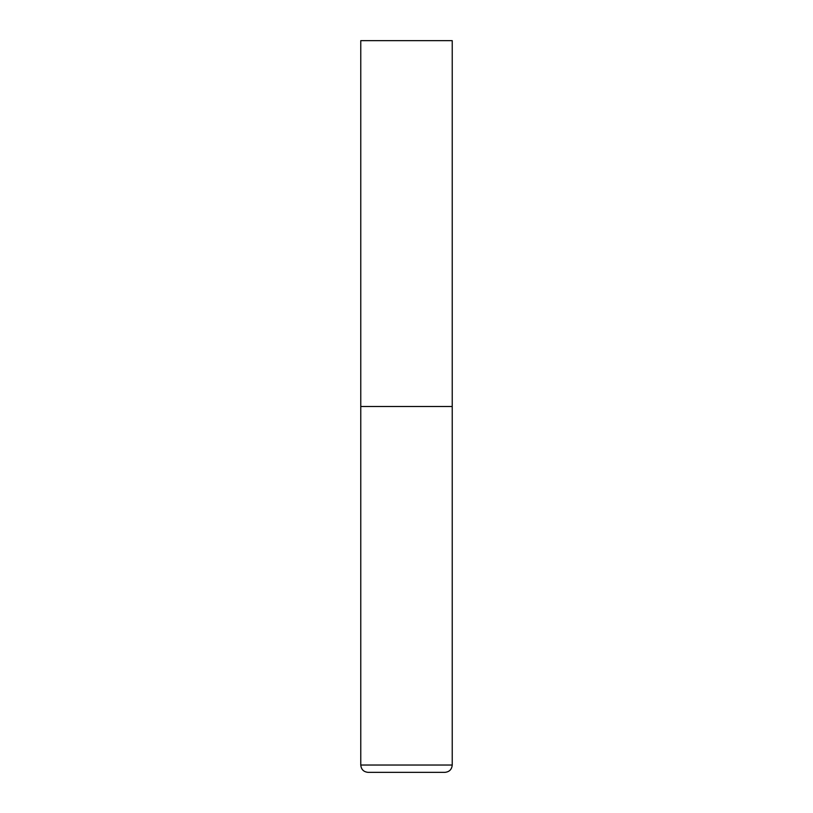 <?xml version="1.0" encoding="UTF-8"?>
<svg xmlns="http://www.w3.org/2000/svg" width="813" height="813" viewBox="0 0 813 813"><rect width="100%" height="100%" fill="white"/><g stroke="black" fill="none" stroke-linecap="round" stroke-linejoin="round"><path stroke-width="1.22" d="M452.231 765.033L452.231 406.5L360.769 406.5L452.231 406.5L452.231 40.65L360.769 40.65L360.769 765.033C361.206 769.474 363.645 771.913 368.086 772.35L444.914 772.35C449.355 771.913 451.794 769.474 452.231 765.033L360.769 765.033"/></g></svg>
